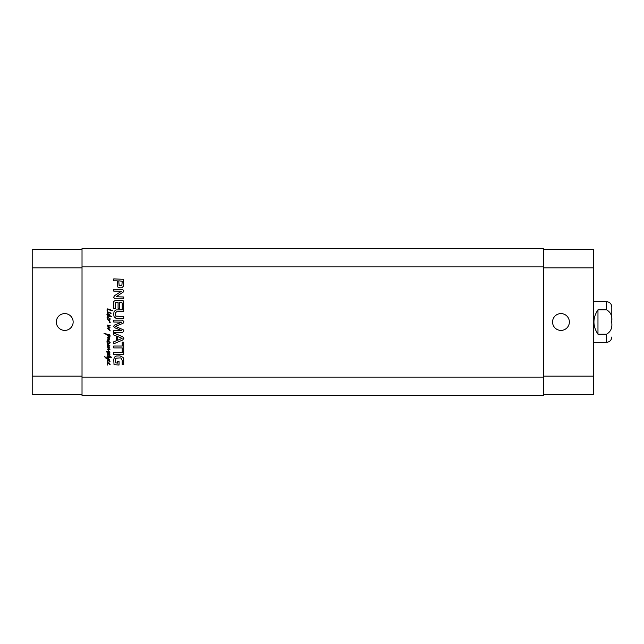 <?xml version="1.0" encoding="UTF-8"?>
<svg xmlns="http://www.w3.org/2000/svg" width="644" height="644" viewBox="0 0 644 644"><rect width="100%" height="100%" fill="white"/><g stroke="black" fill="none" stroke-linecap="round" stroke-linejoin="round"><path stroke-width="0.97" d="M108.731 317.854L109.673 318.981L108.731 317.854M108.321 317.709L110.108 318.756L110.084 319.319L108.321 317.709M107.846 317.049L107.258 316.534L107.838 315.753L106.92 314.425L107.476 313.805L109.472 314.505L110.108 315.319L109.649 315.882L111.541 316.687L108.281 316.14L107.693 316.293L107.854 317.049M107.234 314.465L108.361 315.657L109.681 315.302L107.234 314.465M107.081 317.5L107.733 317.42L107.282 318.128L107.717 319.368L107.081 317.5M107.781 319.698L109.762 319.939L109.778 320.495L109.198 320.326L110.229 322.362L109.432 322.427L110.019 322.097L109.448 321.066L107.781 319.698M109.375 329.631L110.213 330.863L107.661 328.553L108.103 327.522L109.061 327.321L107.154 325.695L107.371 325.099L110.196 325.598L107.677 325.614L109.971 327.482L109.842 328.062L107.951 328.303L109.375 329.631M108.731 363.272L109.673 364.399L108.731 363.272M107.081 362.918L107.894 362.483L110.108 364.174L110.084 364.737L107.781 362.83L107.282 363.546L107.781 365.116L107.081 362.918M107.878 362.411L107.137 361.187L108.112 360.173L110.019 361.534L109.593 362L109.142 361.131L107.773 360.656L107.878 362.411M109.681 339.952L107.081 340.29L107.854 339.589L109.15 339.847L107.274 337.512L109.762 338.036L109.561 338.519L107.942 338.028L109.681 339.952M107.29 344.355L106.985 341.57L107.854 340.507L110.14 342.479L109.625 342.866L107.508 340.966L107.781 342.97L109.842 343.743L107.677 343.381L107.427 343.904L109.923 345.86L107.83 345.522L107.83 346.593L107.282 345.587L107.878 345.031L107.29 344.355M107.83 346.593L109.883 346.987L109.48 347.607L107.999 347.205L109.971 349.587L107.83 349.515L109.883 352.397L106.711 351.519L109.561 351.898L107.17 349.016L109.416 349.346L107.178 346.85L107.83 346.593M108.731 341.32L109.673 342.447L108.731 341.32M109.979 356.929L109.593 357.863L109.569 356.728L107.468 356.06L107.693 357.501L107.009 356.269L107.798 355.577L109.512 356.156L109.504 355.15L109.947 356.382L111.621 357.291L109.923 357.291M109.883 355.882L109.947 356.382M108.651 357.476L109.593 357.734L107.604 358.684L109.697 359.618L109.649 360.141L106.26 358.539L104.4 356.494L107.194 358.386L108.651 357.476M109.174 312.662L107.693 312.364L107.773 311.929L110.092 312.582L109.947 313.081L109.174 312.662M107.282 311.946L108.264 313.813L107.21 313.048L107.282 311.946M107.773 311.929L106.928 309.965L107.693 308.846L112.338 310.497L112.096 310.899L107.798 309.402L107.331 309.563L107.773 311.929M111.106 313.314L110.72 313.491L110.929 312.912L111.106 313.314M107.532 354.892L107.282 354.144L107.806 353.967L107.009 352.646L107.564 352.34L108.554 352.501L110.092 354.087L109.512 354.458L109.086 353.934L109.536 353.878L107.588 352.679L107.773 353.556L109.883 354.844L107.999 354.393L107.532 354.892M108.57 335.13L107.468 334.791L108.949 336.965L109.697 335.894L108.9 334.494L109.432 334.413L110.108 335.79L109.786 337.255L108.828 337.488L107.113 334.735L104.014 333.383L108.796 334.606L108.965 335.258L108.57 335.13M543.673 377.11L543.673 248.584L82.021 248.584L82.021 395.416L543.673 395.416L543.673 377.11L82.021 377.11M116.62 311.736L115.236 313.121L115.759 316.091L123.704 316.566L123.704 318.442L115.944 318.289L114.093 316.743L113.626 314.111L114.093 311.503L115.944 309.941L123.704 309.788L123.704 311.664L116.62 311.736M123.704 352.518L123.704 354.393L113.738 354.393L113.738 352.518L123.704 352.518M113.738 332.988L122.69 336.748L123.817 338.39L122.69 340.016L113.738 343.783L113.738 341.803L116.258 340.781L116.258 335.983L113.738 334.969L113.738 332.988M116.202 296.715L123.704 296.997L123.704 298.824L115.035 298.824L113.626 297.343L114.463 295.733L121.346 291.305L113.738 291.104L113.738 289.285L122.465 289.285L123.817 290.806L123.592 291.829L116.202 296.715M118.085 302.398L115.357 302.543L115.236 308.508L113.738 308.508L113.779 301.424L115.22 300.523L123.318 300.861L123.704 308.452L122.215 308.452L122.215 303.066L121.7 302.398L119.583 302.398L119.583 308.307L118.085 308.307L118.085 302.398M119.8 287.836L117.755 286.999L117.272 280.8L113.738 280.8L113.738 278.924L123.318 279.271L123.632 286.089L121.869 287.755L119.8 287.836M121.756 330.678L114.825 327.78L113.626 326.355L114.366 325.115L121.797 322.145L113.738 322.024L113.738 320.149L122.513 320.149L123.817 321.598L123.439 322.958L122.537 323.505L115.518 326.355L123.6 329.969L123.817 330.952L122.513 332.562L113.738 332.562L113.738 330.678L121.756 330.678M122.215 351.817L122.215 347.913L113.738 347.913L113.738 346.037L122.215 346.037L122.215 342.157L123.704 342.157L123.704 351.817L122.215 351.817M115.252 362.749L117.627 363.152L117.627 361.3L119.035 361.3L119.035 365.027L114.036 364.665L113.738 359.449L114.527 357.122L116.443 356.019L119.921 355.858L123.093 357.436L123.704 359.851L123.704 364.802L122.215 364.802L122.215 360.374L121.128 358.169L120.339 357.895L116.274 358.153L115.453 358.966L115.252 362.749M122.215 281.275L118.762 280.8L119.132 285.598L121.869 285.574L122.215 281.275M117.594 340.29L122.07 338.39L117.594 336.458L117.594 340.29M611.8 322L611.8 306.955L611.8 322M597.97 309.796L606.511 309.796C610.834 312.243 612.549 316.309 611.655 322C612.549 327.691 610.834 331.757 606.511 334.204L597.97 334.204L597.97 309.796C592.601 317.935 592.601 326.065 597.97 334.204M593.494 301.666L606.511 301.666C609.723 301.98 611.486 303.743 611.8 306.955M560.956 330.404A8.404 8.404 0 0 1 553.679 317.798A8.404 8.404 0 0 1 568.241 317.798A8.404 8.404 0 0 1 560.956 330.404M64.738 330.404A8.404 8.404 0 0 1 57.461 317.798A8.404 8.404 0 0 1 72.023 317.798A8.404 8.404 0 0 1 64.738 330.404M82.021 249.598L32.2 249.598L32.2 394.402L82.021 394.402M543.673 249.598L593.494 249.598L593.494 394.402L543.673 394.402M82.021 248.584L543.673 248.584M543.673 266.89L82.021 266.89M606.511 301.666L606.511 309.796M606.511 334.204L606.511 342.334C609.723 342.02 611.486 340.257 611.8 337.045M543.673 376.096L593.494 376.096M543.673 267.904L593.494 267.904M82.021 376.096L32.2 376.096M82.021 267.904L32.2 267.904M593.494 342.334L606.511 342.334"/></g></svg>
